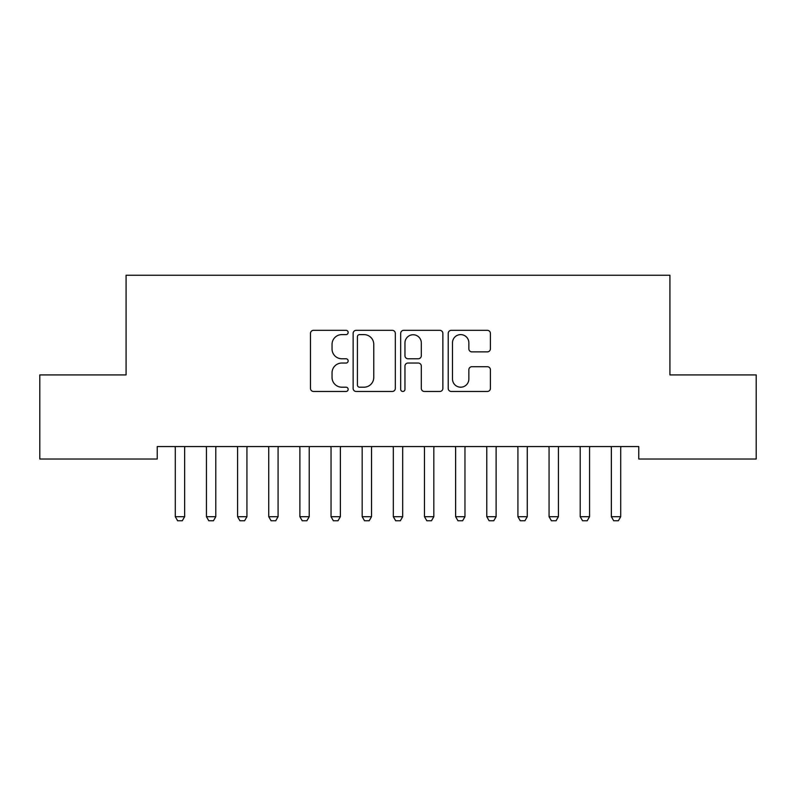 <?xml version="1.0" encoding="UTF-8"?>
<svg xmlns="http://www.w3.org/2000/svg" width="796" height="796" viewBox="0 0 796 796"><rect width="100%" height="100%" fill="white"/><g stroke="black" fill="none" stroke-linecap="round" stroke-linejoin="round"><path stroke-width="1.19" d="M348.16 332.469A2.139 2.139 0 0 0 346.021 330.33L313.544 330.33A3.055 3.055 0 0 0 310.48 333.385L310.48 388.418A3.055 3.055 0 0 0 313.544 391.473L346.021 391.473A2.139 2.139 0 0 0 348.16 389.334A2.139 2.139 0 0 0 346.021 387.194L341.822 387.194A9.781 9.781 0 0 1 332.041 377.413L332.041 372.827A9.781 9.781 0 0 1 341.822 363.046L346.021 363.046A2.139 2.139 0 0 0 348.16 360.906A2.139 2.139 0 0 0 346.021 358.767L341.822 358.767A9.781 9.781 0 0 1 332.041 348.976L332.041 344.389A9.781 9.781 0 0 1 341.822 334.609L346.021 334.609A2.139 2.139 0 0 0 348.16 332.469M487.351 351.882A3.055 3.055 0 0 0 490.406 348.827L490.406 333.385A3.055 3.055 0 0 0 487.351 330.33L451.272 330.33A3.055 3.055 0 0 0 448.218 333.385L448.218 388.418A3.055 3.055 0 0 0 451.272 391.473L487.351 391.473A3.055 3.055 0 0 0 490.406 388.418L490.406 369.772A3.055 3.055 0 0 0 487.351 366.707L471.909 366.707A3.055 3.055 0 0 0 468.854 369.772L468.854 379.015A8.179 8.179 0 0 1 460.675 387.194A8.179 8.179 0 0 1 452.496 379.015L452.496 342.787A8.179 8.179 0 0 1 460.675 334.609A8.179 8.179 0 0 1 468.854 342.787L468.854 348.827A3.055 3.055 0 0 0 471.909 351.882L487.351 351.882M638.77 446.556L157.23 446.556L157.23 459.023L39.8 459.023L39.8 374.916L126.076 374.916L126.076 275.247L669.924 275.247L669.924 374.916L756.2 374.916L756.2 459.023L638.77 459.023L638.77 446.556M395.323 333.385A3.055 3.055 0 0 0 392.269 330.33L356.19 330.33A3.055 3.055 0 0 0 353.135 333.385L353.135 388.418A3.055 3.055 0 0 0 356.19 391.473L392.269 391.473A3.055 3.055 0 0 0 395.323 388.418L395.323 333.385M403.731 330.33L439.81 330.33A3.055 3.055 0 0 1 442.865 333.385L442.865 388.418A3.055 3.055 0 0 1 439.81 391.473L424.368 391.473A3.055 3.055 0 0 1 421.313 388.418L421.313 366.1A3.055 3.055 0 0 0 418.258 363.046L408.01 363.046A3.055 3.055 0 0 0 404.955 366.1L404.955 389.334A2.139 2.139 0 0 1 402.816 391.473A2.139 2.139 0 0 1 400.677 389.334L400.677 333.385A3.055 3.055 0 0 1 403.731 330.33M359.553 334.609A2.139 2.139 0 0 0 357.414 336.748L357.414 385.055A2.139 2.139 0 0 0 359.553 387.194L363.991 387.194A9.781 9.781 0 0 0 373.772 377.413L373.772 344.389A9.781 9.781 0 0 0 363.991 334.609L359.553 334.609M421.313 342.937A8.179 8.179 0 0 0 413.134 334.758A8.179 8.179 0 0 0 404.955 342.937L404.955 355.703A3.055 3.055 0 0 0 408.01 358.767L418.258 358.767A3.055 3.055 0 0 0 421.313 355.703L421.313 342.937M174.931 446.556L175.15 447.233A3.114 3.114 0 0 1 175.289 448.178L175.289 516.703L184.642 516.703L184.642 448.178A3.114 3.114 0 0 1 184.781 447.233L185 446.556M184.642 516.703L182.304 520.753L177.627 520.753L175.289 516.703M206.084 446.556L206.293 447.233A3.114 3.114 0 0 1 206.443 448.178L206.443 516.703L215.786 516.703L215.786 448.178A3.114 3.114 0 0 1 215.935 447.233L216.144 446.556M215.786 516.703L213.447 520.753L208.781 520.753L206.443 516.703M237.228 446.556L237.447 447.233A3.114 3.114 0 0 1 237.586 448.178L237.586 516.703L246.929 516.703L246.929 448.178A3.114 3.114 0 0 1 247.078 447.233L247.297 446.556M246.929 516.703L244.601 520.753L239.924 520.753L237.586 516.703M268.371 446.556L268.59 447.233A3.114 3.114 0 0 1 268.74 448.178L268.74 516.703L278.083 516.703L278.083 448.178A3.114 3.114 0 0 1 278.232 447.233L278.441 446.556M278.083 516.703L275.744 520.753L271.068 520.753L268.74 516.703M299.525 446.556L299.734 447.233A3.114 3.114 0 0 1 299.883 448.178L299.883 516.703L309.226 516.703L309.226 448.178A3.114 3.114 0 0 1 309.375 447.233L309.594 446.556M309.226 516.703L306.888 520.753L302.221 520.753L299.883 516.703M330.668 446.556L330.887 447.233A3.114 3.114 0 0 1 331.036 448.178L331.036 516.703L340.38 516.703L340.38 448.178A3.114 3.114 0 0 1 340.519 447.233L340.738 446.556M340.38 516.703L338.041 520.753L333.365 520.753L331.036 516.703M361.822 446.556L362.031 447.233A3.114 3.114 0 0 1 362.18 448.178L362.18 516.703L371.523 516.703L371.523 448.178A3.114 3.114 0 0 1 371.672 447.233L371.881 446.556M371.523 516.703L369.185 520.753L364.518 520.753L362.18 516.703M392.965 446.556L393.184 447.233A3.114 3.114 0 0 1 393.324 448.178L393.324 516.703L402.676 516.703L402.676 448.178A3.114 3.114 0 0 1 402.816 447.233L403.035 446.556M402.676 516.703L400.338 520.753L395.662 520.753L393.324 516.703M424.119 446.556L424.328 447.233A3.114 3.114 0 0 1 424.477 448.178L424.477 516.703L433.82 516.703L433.82 448.178A3.114 3.114 0 0 1 433.969 447.233L434.178 446.556M433.82 516.703L431.482 520.753L426.815 520.753L424.477 516.703M455.262 446.556L455.481 447.233A3.114 3.114 0 0 1 455.62 448.178L455.62 516.703L464.964 516.703L464.964 448.178A3.114 3.114 0 0 1 465.113 447.233L465.332 446.556M464.964 516.703L462.635 520.753L457.959 520.753L455.62 516.703M486.406 446.556L486.625 447.233A3.114 3.114 0 0 1 486.774 448.178L486.774 516.703L496.117 516.703L496.117 448.178A3.114 3.114 0 0 1 496.266 447.233L496.475 446.556M496.117 516.703L493.779 520.753L489.112 520.753L486.774 516.703M517.559 446.556L517.768 447.233A3.114 3.114 0 0 1 517.917 448.178L517.917 516.703L527.26 516.703L527.26 448.178A3.114 3.114 0 0 1 527.41 447.233L527.629 446.556M527.26 516.703L524.932 520.753L520.256 520.753L517.917 516.703M548.703 446.556L548.922 447.233A3.114 3.114 0 0 1 549.071 448.178L549.071 516.703L558.414 516.703L558.414 448.178A3.114 3.114 0 0 1 558.553 447.233L558.772 446.556M558.414 516.703L556.076 520.753L551.399 520.753L549.071 516.703M579.856 446.556L580.065 447.233A3.114 3.114 0 0 1 580.214 448.178L580.214 516.703L589.557 516.703L589.557 448.178A3.114 3.114 0 0 1 589.707 447.233L589.916 446.556M589.557 516.703L587.219 520.753L582.553 520.753L580.214 516.703M611 446.556L611.219 447.233A3.114 3.114 0 0 1 611.358 448.178L611.358 516.703L620.711 516.703L620.711 448.178A3.114 3.114 0 0 1 620.85 447.233L621.069 446.556M620.711 516.703L618.373 520.753L613.696 520.753L611.358 516.703"/></g></svg>
